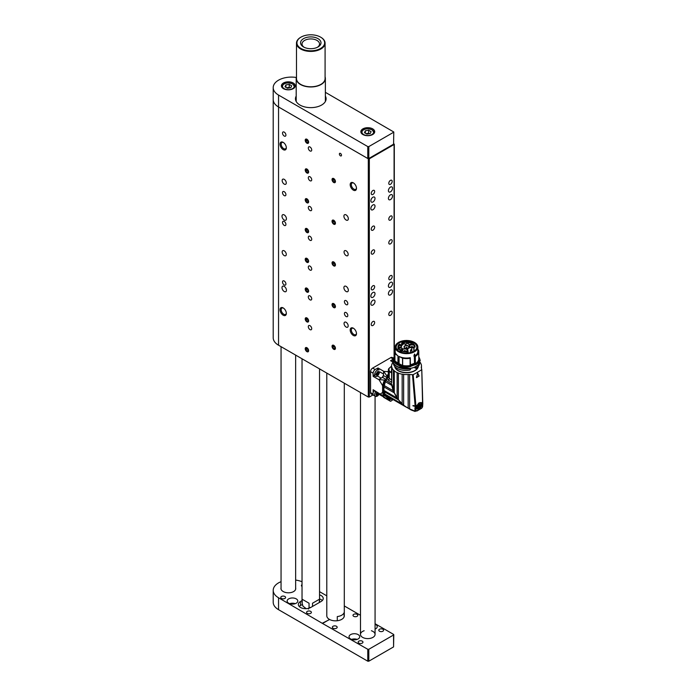 <?xml version="1.0" encoding="UTF-8"?>
<svg xmlns="http://www.w3.org/2000/svg" width="696" height="696" viewBox="0 0 696 696"><rect width="100%" height="100%" fill="white"/><g stroke="black" fill="none" stroke-linecap="round" stroke-linejoin="round"><path stroke-width="1.04" d="M353.638 328.382A3.645 2.105 -120 0 0 352.08 328.338A3.645 2.105 -120 0 0 351.524 331.261A3.645 2.105 -120 0 0 353.907 334.471A3.645 2.105 -120 0 0 355.726 334.654A3.645 2.105 -120 0 0 356.474 333.288M353.638 183.048A3.645 2.105 -120 0 0 352.08 183.005A3.645 2.105 -120 0 0 351.524 185.928A3.645 2.105 -120 0 0 353.907 189.147A3.645 2.105 -120 0 0 355.726 189.321A3.645 2.105 -120 0 0 356.474 187.955M353.333 190.13A4.446 2.567 -120 0 0 356.483 188.311A4.446 2.567 -120 0 0 353.333 182.857A4.446 2.567 -120 0 0 350.192 184.675A4.446 2.567 -120 0 0 353.333 190.13M353.333 335.455A4.446 2.567 -120 0 0 356.483 333.645A4.446 2.567 -120 0 0 353.333 328.19A4.446 2.567 -120 0 0 350.192 330.008A4.446 2.567 -120 0 0 353.333 335.455M283.185 315.21A4.446 2.567 -120 0 0 286.334 313.391A4.446 2.567 -120 0 0 283.185 307.936A4.446 2.567 -120 0 0 280.036 309.755A4.446 2.567 -120 0 0 283.185 315.21M283.185 149.623A4.446 2.567 -120 0 0 286.334 147.813A4.446 2.567 -120 0 0 283.185 142.358A4.446 2.567 -120 0 0 280.036 144.176A4.446 2.567 -120 0 0 283.185 149.623M346.112 316.515A2.41 1.392 -120 0 0 347.321 316.637A2.41 1.392 -120 0 0 347.321 313.853A2.41 1.392 -120 0 0 344.911 312.469A2.41 1.392 -120 0 0 344.546 314.392A2.41 1.392 -120 0 0 346.112 316.515M346.112 304.604A2.41 1.392 -120 0 0 347.321 304.726A2.41 1.392 -120 0 0 347.321 301.942A2.41 1.392 -120 0 0 344.911 300.55A2.41 1.392 -120 0 0 344.546 302.482A2.41 1.392 -120 0 0 346.112 304.604M340.44 155.852A1.496 0.861 -120 0 0 341.188 155.921A1.496 0.861 -120 0 0 341.188 154.199A1.496 0.861 -120 0 0 339.691 153.338A1.496 0.861 -120 0 0 339.465 154.529A1.496 0.861 -120 0 0 340.44 155.852M310.007 270.057A2.41 1.392 -120 0 0 311.216 270.178A2.41 1.392 -120 0 0 311.216 267.394A2.41 1.392 -120 0 0 308.806 266.011A2.41 1.392 -120 0 0 308.432 267.934A2.41 1.392 -120 0 0 310.007 270.057M310.007 299.837A2.41 1.392 -120 0 0 311.216 299.959A2.41 1.392 -120 0 0 311.216 297.183A2.41 1.392 -120 0 0 308.806 295.791A2.41 1.392 -120 0 0 308.432 297.723A2.41 1.392 -120 0 0 310.007 299.837M284.22 284.951A2.41 1.392 -120 0 0 285.421 285.073A2.41 1.392 -120 0 0 285.421 282.289A2.41 1.392 -120 0 0 283.011 280.897A2.41 1.392 -120 0 0 282.646 282.828A2.41 1.392 -120 0 0 284.22 284.951M310.007 329.617A2.41 1.392 -120 0 0 311.216 329.739A2.41 1.392 -120 0 0 311.216 326.963A2.41 1.392 -120 0 0 308.806 325.571A2.41 1.392 -120 0 0 308.432 327.503A2.41 1.392 -120 0 0 310.007 329.617M310.007 240.277A2.41 1.392 -120 0 0 311.216 240.398A2.41 1.392 -120 0 0 311.216 237.614A2.41 1.392 -120 0 0 308.806 236.231A2.41 1.392 -120 0 0 308.432 238.154A2.41 1.392 -120 0 0 310.007 240.277M284.22 225.391A2.41 1.392 -120 0 0 285.421 225.504A2.41 1.392 -120 0 0 285.421 222.729A2.41 1.392 -120 0 0 283.011 221.337A2.41 1.392 -120 0 0 282.646 223.268A2.41 1.392 -120 0 0 284.22 225.391M284.22 195.611A2.41 1.392 -120 0 0 285.421 195.724A2.41 1.392 -120 0 0 285.421 192.949A2.41 1.392 -120 0 0 283.011 191.557A2.41 1.392 -120 0 0 282.646 193.488A2.41 1.392 -120 0 0 284.22 195.611M310.007 210.496A2.41 1.392 -120 0 0 311.216 210.618A2.41 1.392 -120 0 0 311.216 207.834A2.41 1.392 -120 0 0 308.806 206.451A2.41 1.392 -120 0 0 308.432 208.374A2.41 1.392 -120 0 0 310.007 210.496M310.007 180.716A2.41 1.392 -120 0 0 311.216 180.838A2.41 1.392 -120 0 0 311.216 178.054A2.41 1.392 -120 0 0 308.806 176.662A2.41 1.392 -120 0 0 308.432 178.594A2.41 1.392 -120 0 0 310.007 180.716M310.007 150.936A2.41 1.392 -120 0 0 311.216 151.058A2.41 1.392 -120 0 0 311.216 148.274A2.41 1.392 -120 0 0 308.806 146.882A2.41 1.392 -120 0 0 308.432 148.814A2.41 1.392 -120 0 0 310.007 150.936M284.22 136.042A2.41 1.392 -120 0 0 285.421 136.164A2.41 1.392 -120 0 0 285.421 133.388A2.41 1.392 -120 0 0 283.011 131.996A2.41 1.392 -120 0 0 282.646 133.928A2.41 1.392 -120 0 0 284.22 136.042M306.91 262.314A2.41 1.392 -120 0 0 308.119 262.435A2.41 1.392 -120 0 0 308.119 259.651A2.41 1.392 -120 0 0 305.709 258.268A2.41 1.392 -120 0 0 305.344 260.191A2.41 1.392 -120 0 0 306.91 262.314M306.91 292.094A2.41 1.392 -120 0 0 308.119 292.216A2.41 1.392 -120 0 0 308.119 289.44A2.41 1.392 -120 0 0 305.709 288.048A2.41 1.392 -120 0 0 305.344 289.98A2.41 1.392 -120 0 0 306.91 292.094M306.91 321.874A2.41 1.392 -120 0 0 308.119 321.996A2.41 1.392 -120 0 0 308.119 319.22A2.41 1.392 -120 0 0 305.709 317.828A2.41 1.392 -120 0 0 305.344 319.76A2.41 1.392 -120 0 0 306.91 321.874M306.91 351.663A2.41 1.392 -120 0 0 308.119 351.776A2.41 1.392 -120 0 0 308.119 349A2.41 1.392 -120 0 0 305.709 347.608A2.41 1.392 -120 0 0 305.344 349.54A2.41 1.392 -120 0 0 306.91 351.663M306.91 232.534A2.41 1.392 -120 0 0 308.119 232.655A2.41 1.392 -120 0 0 308.119 229.871A2.41 1.392 -120 0 0 305.709 228.488A2.41 1.392 -120 0 0 305.344 230.411A2.41 1.392 -120 0 0 306.91 232.534M306.91 202.754A2.41 1.392 -120 0 0 308.119 202.875A2.41 1.392 -120 0 0 308.119 200.091A2.41 1.392 -120 0 0 305.709 198.708A2.41 1.392 -120 0 0 305.344 200.631A2.41 1.392 -120 0 0 306.91 202.754M306.91 172.973A2.41 1.392 -120 0 0 308.119 173.095A2.41 1.392 -120 0 0 308.119 170.311A2.41 1.392 -120 0 0 305.709 168.919A2.41 1.392 -120 0 0 305.344 170.851A2.41 1.392 -120 0 0 306.91 172.973M306.91 143.193A2.41 1.392 -120 0 0 308.119 143.315A2.41 1.392 -120 0 0 308.119 140.531A2.41 1.392 -120 0 0 305.709 139.139A2.41 1.392 -120 0 0 305.344 141.071A2.41 1.392 -120 0 0 306.91 143.193M333.732 265.889A2.41 1.392 -120 0 0 334.941 266.011A2.41 1.392 -120 0 0 334.941 263.227A2.41 1.392 -120 0 0 332.531 261.835A2.41 1.392 -120 0 0 332.166 263.767A2.41 1.392 -120 0 0 333.732 265.889M333.732 307.58A2.41 1.392 -120 0 0 334.941 307.702A2.41 1.392 -120 0 0 334.941 304.926A2.41 1.392 -120 0 0 332.531 303.534A2.41 1.392 -120 0 0 332.166 305.466A2.41 1.392 -120 0 0 333.732 307.58M333.732 349.279A2.41 1.392 -120 0 0 334.941 349.392A2.41 1.392 -120 0 0 334.941 346.617A2.41 1.392 -120 0 0 332.531 345.225A2.41 1.392 -120 0 0 332.166 347.156A2.41 1.392 -120 0 0 333.732 349.279M333.732 224.199A2.41 1.392 -120 0 0 334.941 224.312A2.41 1.392 -120 0 0 334.941 221.537A2.41 1.392 -120 0 0 332.531 220.145A2.41 1.392 -120 0 0 332.166 222.076A2.41 1.392 -120 0 0 333.732 224.199M284.22 291.502A3.141 1.81 -120 0 0 285.786 291.659A3.141 1.81 -120 0 0 285.786 288.031A3.141 1.81 -120 0 0 282.646 286.221A3.141 1.81 -120 0 0 282.167 288.736A3.141 1.81 -120 0 0 284.22 291.502M346.112 291.502A3.141 1.81 -120 0 0 347.687 291.659A3.141 1.81 -120 0 0 347.687 288.031A3.141 1.81 -120 0 0 344.546 286.221A3.141 1.81 -120 0 0 344.068 288.736A3.141 1.81 -120 0 0 346.112 291.502M284.22 220.032A3.141 1.81 -120 0 0 285.786 220.18A3.141 1.81 -120 0 0 285.786 216.56A3.141 1.81 -120 0 0 282.646 214.751A3.141 1.81 -120 0 0 282.167 217.265A3.141 1.81 -120 0 0 284.22 220.032M346.112 220.023A3.141 1.81 -120 0 0 347.687 220.18A3.141 1.81 -120 0 0 347.687 216.56A3.141 1.81 -120 0 0 344.546 214.751A3.141 1.81 -120 0 0 344.068 217.265A3.141 1.81 -120 0 0 346.112 220.023M346.112 322.291A2.914 1.688 60 0 1 348.026 324.867A2.914 1.688 60 0 1 347.574 327.207A2.914 1.688 60 0 1 344.659 325.519A2.914 1.688 60 0 1 344.659 322.152A2.914 1.688 60 0 1 346.112 322.291M284.22 250.821A2.914 1.688 60 0 1 286.126 253.396A2.914 1.688 60 0 1 285.673 255.728A2.914 1.688 60 0 1 282.759 254.049A2.914 1.688 60 0 1 282.759 250.673A2.914 1.688 60 0 1 284.22 250.821M346.112 250.821A2.914 1.688 60 0 1 348.026 253.387A2.914 1.688 60 0 1 347.574 255.728A2.914 1.688 60 0 1 344.659 254.049A2.914 1.688 60 0 1 344.659 250.673A2.914 1.688 60 0 1 346.112 250.821M284.22 179.351A2.914 1.688 60 0 1 286.126 181.917A2.914 1.688 60 0 1 285.673 184.257A2.914 1.688 60 0 1 282.759 182.57A2.914 1.688 60 0 1 282.759 179.203A2.914 1.688 60 0 1 284.22 179.351M393.571 144.202L393.788 131.996L393.571 144.202L368.81 158.497L367.784 158.497L367.784 146.586L278.548 95.065A18.235 10.527 180 0 1 273.206 87.626L273.206 99.537A18.235 10.527 0 0 0 278.548 106.984A18.235 10.527 180 0 1 273.206 99.537L273.206 337.777A18.235 10.527 0 0 0 278.548 345.225L368.297 397.042L368.297 158.801L369.324 158.801L394.084 144.507L393.788 143.733M367.784 158.497L278.548 106.984L368.297 158.801M333.732 182.5A2.41 1.392 -120 0 0 334.941 182.622A2.41 1.392 -120 0 0 334.941 179.846A2.41 1.392 -120 0 0 332.531 178.454A2.41 1.392 -120 0 0 332.166 180.386A2.41 1.392 -120 0 0 333.732 182.5M390.473 239.92A2.41 1.392 120 0 0 388.907 242.043A2.41 1.392 120 0 0 389.273 243.974A2.41 1.392 120 0 0 391.683 242.582A2.41 1.392 120 0 0 391.683 239.798A2.41 1.392 120 0 0 390.473 239.92M372.934 250.047A2.41 1.392 120 0 0 371.368 252.17A2.41 1.392 120 0 0 371.734 254.092A2.41 1.392 120 0 0 374.144 252.709A2.41 1.392 120 0 0 374.144 249.925A2.41 1.392 120 0 0 372.934 250.047M390.473 194.837A2.914 1.688 120 0 0 388.568 197.403A2.914 1.688 120 0 0 389.02 199.743A2.914 1.688 120 0 0 391.935 198.055A2.914 1.688 120 0 0 391.935 194.689A2.914 1.688 120 0 0 390.473 194.837M372.934 204.955A2.914 1.688 120 0 0 371.029 207.53A2.914 1.688 120 0 0 371.481 209.87A2.914 1.688 120 0 0 374.396 208.182A2.914 1.688 120 0 0 374.396 204.815A2.914 1.688 120 0 0 372.934 204.955M390.473 187.094A2.914 1.688 120 0 0 388.568 189.66A2.914 1.688 120 0 0 389.02 192A2.914 1.688 120 0 0 391.935 190.312A2.914 1.688 120 0 0 391.935 186.946A2.914 1.688 120 0 0 390.473 187.094M372.934 197.212A2.914 1.688 120 0 0 371.029 199.787A2.914 1.688 120 0 0 371.481 202.127A2.914 1.688 120 0 0 374.396 200.439A2.914 1.688 120 0 0 374.396 197.072A2.914 1.688 120 0 0 372.934 197.212M390.473 180.36A2.41 1.392 120 0 0 388.907 182.482A2.41 1.392 120 0 0 389.273 184.405A2.41 1.392 120 0 0 391.683 183.022A2.41 1.392 120 0 0 391.683 180.238A2.41 1.392 120 0 0 390.473 180.36M372.934 190.486A2.41 1.392 120 0 0 371.368 192.609A2.41 1.392 120 0 0 371.734 194.532A2.41 1.392 120 0 0 374.144 193.149A2.41 1.392 120 0 0 374.144 190.365A2.41 1.392 120 0 0 372.934 190.486M372.934 226.217A2.41 1.392 120 0 0 371.368 228.34A2.41 1.392 120 0 0 371.734 230.272A2.41 1.392 120 0 0 374.144 228.88A2.41 1.392 120 0 0 374.144 226.104A2.41 1.392 120 0 0 372.934 226.217M390.473 216.099A2.41 1.392 120 0 0 388.907 218.213A2.41 1.392 120 0 0 389.273 220.145A2.41 1.392 120 0 0 391.683 218.753A2.41 1.392 120 0 0 391.683 215.977A2.41 1.392 120 0 0 390.473 216.099M390.473 290.128A2.914 1.688 120 0 0 388.568 292.703A2.914 1.688 120 0 0 389.02 295.043A2.914 1.688 120 0 0 391.935 293.355A2.914 1.688 120 0 0 391.935 289.988A2.914 1.688 120 0 0 390.473 290.128M372.934 300.254A2.914 1.688 120 0 0 371.029 302.83A2.914 1.688 120 0 0 371.481 305.17A2.914 1.688 120 0 0 374.396 303.482A2.914 1.688 120 0 0 374.396 300.115A2.914 1.688 120 0 0 372.934 300.254M390.473 282.385A2.914 1.688 120 0 0 388.568 284.96A2.914 1.688 120 0 0 389.02 287.3A2.914 1.688 120 0 0 391.935 285.612A2.914 1.688 120 0 0 391.935 282.245A2.914 1.688 120 0 0 390.473 282.385M372.934 292.511A2.914 1.688 120 0 0 371.029 295.087A2.914 1.688 120 0 0 371.481 297.427A2.914 1.688 120 0 0 374.396 295.739A2.914 1.688 120 0 0 374.396 292.372A2.914 1.688 120 0 0 372.934 292.511M390.473 311.39A2.41 1.392 120 0 0 388.907 313.513A2.41 1.392 120 0 0 389.273 315.445A2.41 1.392 120 0 0 391.683 314.053A2.41 1.392 120 0 0 391.683 311.277A2.41 1.392 120 0 0 390.473 311.39M390.473 275.66A2.41 1.392 120 0 0 388.907 277.782A2.41 1.392 120 0 0 389.273 279.705A2.41 1.392 120 0 0 391.683 278.322A2.41 1.392 120 0 0 391.683 275.538A2.41 1.392 120 0 0 390.473 275.66M372.934 285.786A2.41 1.392 120 0 0 371.368 287.9A2.41 1.392 120 0 0 371.734 289.832A2.41 1.392 120 0 0 374.144 288.44A2.41 1.392 120 0 0 374.144 285.665A2.41 1.392 120 0 0 372.934 285.786M372.934 321.517A2.41 1.392 120 0 0 371.368 323.64A2.41 1.392 120 0 0 371.734 325.571A2.41 1.392 120 0 0 374.144 324.179A2.41 1.392 120 0 0 374.144 321.404A2.41 1.392 120 0 0 372.934 321.517M369.324 158.801L369.324 397.042L372.908 394.98M369.324 397.042L368.297 397.042M283.481 142.549A3.645 2.105 -120 0 0 281.932 142.506A3.645 2.105 -120 0 0 281.367 145.429A3.645 2.105 -120 0 0 283.75 148.639A3.645 2.105 -120 0 0 285.577 148.822A3.645 2.105 -120 0 0 286.317 147.456M283.481 308.128A3.645 2.105 -120 0 0 281.932 308.084A3.645 2.105 -120 0 0 281.367 311.008A3.645 2.105 -120 0 0 283.75 314.227A3.645 2.105 -120 0 0 285.577 314.409A3.645 2.105 -120 0 0 286.317 313.035M399.095 351.271A10.362 5.977 180 0 1 396.163 347.104A10.362 5.977 180 0 1 402.558 341.579A10.362 5.977 180 0 1 413.842 342.876A10.362 5.977 180 0 1 416.878 347.104A10.362 5.977 180 0 1 413.946 351.271M398.991 351.21L398.991 351.21A10.649 6.151 180 0 1 398.991 342.519A10.649 6.151 180 0 1 414.05 342.519A10.649 6.151 180 0 1 414.05 351.21A10.649 6.151 180 0 1 398.991 351.21M408.187 352.933L407.795 349.923A3.428 1.984 180 0 1 407.734 349.54A3.428 1.984 180 0 1 411.815 347.6L413.842 347.826L413.842 351.323M401.079 346.939A1.679 0.966 180 0 1 398.356 346.651A1.679 0.966 180 0 1 399.887 345.286A1.679 0.966 180 0 1 401.418 346.651A1.679 0.966 180 0 1 401.079 346.939M410.858 344.129A1.679 0.966 180 0 1 408.134 343.841A1.679 0.966 180 0 1 409.666 342.475A1.679 0.966 180 0 1 411.197 343.841A1.679 0.966 180 0 1 410.858 344.129M406.655 343.72A1.679 0.966 180 0 1 403.932 343.433A1.679 0.966 180 0 1 405.472 342.067A1.679 0.966 180 0 1 407.003 343.433A1.679 0.966 180 0 1 406.655 343.72M401.775 349.366A1.679 0.966 180 0 1 399.06 349.079A1.679 0.966 180 0 1 400.591 347.713A1.679 0.966 180 0 1 402.123 349.079A1.679 0.966 180 0 1 401.775 349.366M406.612 351.019A2.48 1.435 180 0 1 402.592 350.593A2.48 1.435 180 0 1 404.855 348.574A2.48 1.435 180 0 1 407.116 350.593A2.48 1.435 180 0 1 406.612 351.019M404.767 347.878A2.48 1.435 180 0 1 404.254 347.452A2.48 1.435 180 0 1 406.516 345.433A2.48 1.435 180 0 1 408.778 347.452A2.48 1.435 180 0 1 404.767 347.878M413.711 346.913A2.48 1.435 180 0 1 409.692 346.486A2.48 1.435 180 0 1 411.962 344.468A2.48 1.435 180 0 1 414.224 346.486A2.48 1.435 180 0 1 413.711 346.913M413.842 347.826A7.517 4.341 0 0 0 414.024 347.087L415.042 347.121A8.535 4.924 0 0 0 415.051 346.86A8.535 4.924 0 0 0 410.779 342.589A8.535 4.924 0 0 0 402.236 342.606L402.497 342.754A8.169 4.715 0 0 0 401.731 343.041A1.679 0.966 180 0 1 403.097 344.398A1.679 0.966 180 0 1 401.566 344.972A1.679 0.966 180 0 1 400.035 344.398A1.679 0.966 180 0 1 399.895 344.102A8.169 4.715 0 0 0 399.408 344.546L399.139 344.389A8.535 4.924 0 0 0 397.981 346.86A8.535 4.924 0 0 0 400.087 350.105L400.652 349.775A7.734 4.463 0 0 0 402.184 350.558L401.601 350.888A8.535 4.924 0 0 0 406.969 351.785L406.908 351.193A7.517 4.341 0 0 0 408.187 351.089M414.024 351.228L414.024 347.087M394.945 361.067L394.893 353.742A12.258 7.073 180 0 1 394.267 351.506L394.267 358.779A12.258 7.073 0 0 0 394.893 361.006L397.964 363.068A11.336 6.542 0 0 0 399.078 363.712L399.078 356.448A11.336 6.542 0 0 0 410.249 357.692L410.249 357.953M417.852 349.557L418.505 350.036A12.258 7.073 180 0 1 418.775 351.506A12.258 7.073 180 0 1 415.338 356.422L414.346 356.239A11.336 6.542 0 0 0 417.852 351.506L417.852 347.104A11.336 6.542 180 0 1 410.858 353.15A11.336 6.542 180 0 1 398.504 351.732A11.336 6.542 180 0 1 395.18 347.104A11.336 6.542 180 0 1 398.608 342.415M414.433 342.415A11.336 6.542 180 0 1 414.538 342.475A11.336 6.542 180 0 1 417.852 347.104L414.477 342.336L406.455 340.431L398.782 342.215L395.18 347.104L395.18 351.506A11.336 6.542 0 0 0 397.964 355.804L397.964 363.068M414.668 354.09L415.007 355.656A11.336 6.542 180 0 1 414.024 356.221L414.381 354.203L415.06 355.369L414.398 354.212M401.348 346.738A1.531 0.887 0 0 0 401.418 346.46A1.531 0.887 0 0 0 400.009 345.581A1.531 0.887 0 0 0 398.373 346.321A1.531 0.887 0 0 0 398.356 346.46A1.531 0.887 0 0 0 398.434 346.738M411.127 343.92A1.531 0.887 0 0 0 411.197 343.65A1.531 0.887 0 0 0 410.388 342.867A1.531 0.887 0 0 0 408.134 343.65A1.531 0.887 0 0 0 408.213 343.92M406.925 343.519A1.531 0.887 0 0 0 407.003 343.241A1.531 0.887 0 0 0 405.229 342.371A1.531 0.887 0 0 0 403.932 343.241A1.531 0.887 0 0 0 404.011 343.519M402.044 349.166A1.531 0.887 0 0 0 402.123 348.887A1.531 0.887 0 0 0 400.591 348A1.531 0.887 0 0 0 399.06 348.887A1.531 0.887 0 0 0 399.139 349.166M407.047 350.68A2.332 1.349 0 0 0 407.186 350.21A2.332 1.349 0 0 0 405.751 348.966A2.332 1.349 0 0 0 403.202 349.262A2.332 1.349 0 0 0 402.523 350.21A2.332 1.349 0 0 0 402.662 350.68M408.709 347.53A2.332 1.349 0 0 0 408.856 347.069A2.332 1.349 0 0 0 407.412 345.825A2.332 1.349 0 0 0 404.863 346.121A2.332 1.349 0 0 0 404.185 347.069A2.332 1.349 0 0 0 404.324 347.53M414.155 346.573A2.332 1.349 0 0 0 414.294 346.112A2.332 1.349 0 0 0 411.962 344.764A2.332 1.349 0 0 0 409.622 346.112A2.332 1.349 0 0 0 409.726 346.504A2.332 1.349 0 0 0 409.77 346.573M400.652 349.775L400.652 351.993M400.087 351.767L400.087 350.105M403.019 344.485A1.531 0.887 0 0 0 403.097 344.207A1.531 0.887 0 0 0 401.688 343.328L401.731 343.041M406.969 353.011L406.969 351.785M401.601 350.888L401.601 352.315M399.078 356.448L402.549 358.188L402.549 365.461L399.078 363.712M402.549 365.461L402.653 365.487A12.258 7.073 0 0 0 410.118 365.539L410.501 365.913C402.94 368.184 390.987 362.285 393.692 357.622L393.545 357.727A13.128 7.578 0 0 0 393.388 358.892A13.128 7.578 0 0 0 410.544 366.113L410.118 358.275A12.258 7.073 180 0 1 402.653 358.223L402.549 358.188M394.945 353.803L397.964 355.804M394.267 351.506A12.258 7.073 180 0 1 394.388 350.514L395.18 350.41M410.414 365.591A11.58 6.69 0 0 0 414.538 364.121L414.346 356.239M413.876 356.03L414.564 354.073M414.024 356.221L413.99 356.152A11.266 6.499 180 0 0 414.955 355.578L415.007 355.656M401.688 343.328L401.635 344.972M410.309 358.162L410.257 365.487M414.729 364.069L414.346 363.26A11.336 6.542 0 0 1 410.327 364.695M414.938 356.43L415.338 363.686A12.258 7.073 0 0 0 418.775 358.779L418.775 351.506M414.938 367.966L414.607 367.131M415.025 364.347L415.912 364.669L415.912 364.191L415.721 364.669L415.025 364.347M415.808 364.73L414.772 364.286L414.886 364.878M415.025 367.914L415.921 368.349L414.799 367.793L414.799 367.044M418.618 364.339A13.128 7.578 180 0 1 415.912 366.688L416.025 368.288C418.435 366.688 419.644 364.817 419.644 362.668M419.94 362.12A14.955 8.63 180 0 1 420.828 363.416A2.332 1.349 0 0 0 420.819 363.53A2.332 1.349 0 0 0 421.193 364.26A14.955 8.63 180 0 1 421.471 365.922A14.955 8.63 180 0 1 421.385 366.87A2.332 1.349 0 0 0 421.254 367.305A2.332 1.349 0 0 0 421.367 367.723A14.59 8.422 0 0 0 421.759 369.385L421.602 369.759A102.347 59.09 180 0 1 413.163 374.631L412.502 374.726A14.59 8.422 0 0 0 409.631 374.5A2.332 1.349 0 0 0 408.16 374.5A14.955 8.63 180 0 1 403.637 374.396A2.332 1.349 0 0 0 402.166 374.187A14.955 8.63 180 0 1 398.356 373.16A2.332 1.349 0 0 0 397.129 372.638A14.955 8.63 180 0 1 394.267 370.881L394.249 370.846A2.332 1.349 0 0 0 393.449 370.124A14.955 8.63 180 0 1 391.944 367.853A2.332 1.349 0 0 0 391.97 367.645A2.332 1.349 0 0 0 391.674 366.992A14.955 8.63 180 0 1 391.561 365.922A14.955 8.63 180 0 1 391.752 364.556A2.332 1.349 0 0 0 392.083 363.869A2.332 1.349 0 0 0 392.065 363.704A14.955 8.63 180 0 1 393.092 362.12M421.759 369.385L422.542 402.088L421.759 369.385M397.312 368.471L397.955 368.802C401.47 370.35 405.437 370.768 409.866 370.037L409.9 369.994C405.42 370.733 401.401 370.315 397.851 368.741L397.242 368.428A13.128 7.578 180 0 1 393.388 363.068C393.449 365.183 394.736 366.992 397.259 368.488L397.338 368.541C400.94 370.324 405.124 370.829 409.883 370.055L410.64 368.558M416.025 368.288L415.764 366.557M394.267 370.881L394.267 392.735L397.129 397.877L397.129 372.638M403.732 405.333L398.286 399.582L394.258 392.744L394.249 370.846M402.114 403.767L398.356 399.608L398.356 373.16M403.637 374.396L403.637 405.133L402.166 403.793L402.166 374.187M403.976 405.594L408.16 408.169L408.16 374.5M409.631 408.587L410.457 409.57L408.16 408.169L409.631 408.587L409.631 374.5M410.779 409.387L414.86 411.092L415.164 406.342A14.59 8.422 0 0 0 412.98 405.89L412.98 405.533A14.59 8.422 180 0 1 415.129 405.977L412.502 374.726M415.129 405.977L415.93 405.907L413.163 374.631M417.417 373.326L419.096 375.997L416.617 377.606A102.721 59.308 180 0 1 416.565 377.632L417.704 373.16L418.957 376.258M415.93 405.907A104.896 60.561 0 0 0 417.287 405.176C418.566 402.949 419.897 402.184 421.271 402.88A104.896 60.561 0 0 0 422.542 402.088L422.663 401.635M421.002 402.706L421.837 404.42L417.548 409.135L416.678 407.377L417.061 405.681A104.922 60.578 0 0 1 415.956 406.273L415.164 406.342M421.489 403.106L421.524 403.106A104.922 60.578 0 0 0 422.55 402.462L422.681 402.001A14.59 8.422 180 0 1 422.663 401.983M421.385 366.87L421.385 367.88M391.674 366.992L391.674 382.852L391.561 365.922M391.674 382.852L391.944 367.853M391.944 384.566L393.449 390.717L393.449 370.124M393.449 390.717L394.267 392.735M397.868 366.87L410.501 368.41L410.544 369.498L410.588 368.428M409.283 408.787L408.282 408.213A2.332 1.349 120 0 0 408.265 408.187M408.891 408.665L408.691 408.517A14.59 8.422 120 0 0 408.282 408.213L409.709 409.135M410.631 409.692L415.173 411.38L415.347 409.761A5.472 3.158 120 0 0 416.165 410.683A5.472 3.158 120 0 0 416.33 410.77L415.547 411.205M415.347 411.04L414.86 411.092M415.756 405.977L415.338 406.22A14.59 8.422 0 0 0 413.12 405.811M422.681 402.001L422.046 404.411C420.254 409.561 418.461 410.562 416.678 407.404L415.268 407.786L416.069 407.673L415.956 406.273M415.268 409.352L416.069 410.483L416.069 407.673L416.678 407.36L419.105 408.474L418.714 403.019M416.721 410.884L416.069 410.483M414.86 408.578L415.347 409.761M417.704 373.16L419.114 376.014L416.547 377.606L417.722 373.308L419.105 376.058L416.6 377.51M416.408 377.458L417.722 373.308M416.512 377.493L417.609 373.378M421.524 403.106L422.046 404.272L422.733 403.48M422.603 406.708L422.794 403.663L422.15 407.699L416.573 410.918M422.55 406.847L422.22 407.456M391.561 372.925L389.186 371.386L388.472 369.167L388.838 368.636L389.308 371.107L389.186 378.476L391.108 379.59M391.561 371.742A15.173 8.761 0 0 0 391.404 372.447L390.908 372.543M391.613 382.13L388.638 380.407L387.063 378.476A14.955 8.63 120 0 0 386.054 380.364L391.535 383.983A28.362 23.159 60 0 0 391.674 384.723L391.892 385.767A28.362 23.159 60 0 0 393.136 389.934M393.484 390.83A28.362 23.159 60 0 0 394.188 392.457M391.561 366.061L388.481 369.124L388.333 375.962L389.186 378.476L388.638 380.407M388.333 369.915L388.681 369.045M391.404 372.447L391.561 371.212M406.49 407.247L401.879 403.889L396.833 397.894L393.162 390.726L391.892 385.767M402.079 403.993L385.071 394.18L383.879 390.413L396.833 397.894M406.351 407.212A14.955 8.63 -60 0 1 406.299 407.186L386.915 395.998M391.996 385.523L385.436 381.73A2.332 1.349 120 0 0 385.819 381.06A2.332 1.349 120 0 0 386.054 380.364M388.333 375.414L387.063 378.476L388.446 377.128M389.308 371.107L391.317 372.386L391.578 369.62M388.655 370.263L388.394 372.256M388.333 370.759L388.168 372.386M385.436 381.73L384.227 385.575L393.162 390.726M393.962 392.675L383.983 386.915L384.227 385.575M383.983 386.915L383.879 390.413M398.06 399.626L384.053 391.543M403.349 405.159L385.071 394.18M385.619 394.928L387.707 396.363M408.683 408.448L389.464 397.468M408.282 408.16L407.212 407.699M387.254 378.128A14.372 8.3 120 0 0 384.879 383.209M384.236 385.688A14.372 8.3 120 0 0 384.07 386.706M419.888 406.638L418.461 407.682L417.478 406.795L417.931 404.863L419.357 403.81L420.34 404.698L419.888 406.638L418.174 407.612L418.018 406.673L417.365 406.56M387.263 378.137L387.489 377.667M417.991 406.664L418.835 406.838L418.218 406.438L418.957 406.307L417.983 405.603L419.592 407.03M419.47 404.446L418.244 404.776L419.488 404.663L418.905 405.516L419.679 406.647L418.905 405.516L418.026 405.542M388.333 375.309L386.898 377.528A2.192 1.262 -60 0 1 385.871 379.311L385.654 379.52C382.217 387.046 382.243 392.544 385.741 396.024L386.028 396.015A2.045 1.183 -60 0 1 386.445 396.111A2.045 1.183 -60 0 1 386.863 397.042L386.863 397.712L387.194 397.329A16.121 9.309 120 0 0 389.595 397.564M385.654 379.52L384.496 380.086A16.295 9.405 120 0 0 382.609 385.706L382.609 392.5L380.416 393.91L381.26 394.789L385.741 396.024M384.496 380.086L378.72 379.59L382.469 377.345A2.192 1.262 120 0 0 383.496 375.57L383.566 371.194L386.88 375.953L386.967 377.232M393.092 399.574L390.995 401.096A1.462 0.844 -60 0 1 390.265 401.166A1.462 0.844 -60 0 1 389.96 400.496L383.566 396.807L383.566 395.589M392.692 399.347A16.121 9.309 -60 0 1 390.291 399.121L387.194 397.329M386.863 397.712L389.96 399.504L390.291 399.121M389.96 399.504L389.96 400.496M373.143 392.814L373.143 389.716L381.26 394.789M382.609 385.706L379.111 379.816M378.72 379.59L373.143 376.379L373.143 374.474M393.318 358.092L392.248 357.474A2.914 1.688 120 0 0 390.787 357.613L372.63 368.097A2.914 1.688 120 0 0 370.568 371.673L370.568 392.64A2.914 1.688 120 0 0 371.168 393.971L373.752 395.459A2.914 1.688 -60 0 1 373.204 394.649M376.762 375.605L381.19 378.163A3.358 1.94 120 0 0 383.566 374.056L379.772 371.864A5.838 3.367 180 0 1 379.477 372.482C378.354 375.657 377.223 376.31 376.092 374.439C377.223 371.264 378.354 370.611 379.477 372.482M388.055 371.62L383.957 371.42M376.345 368.932L377.998 367.975L383.566 371.194M393.066 362.146L390.578 360.711L392.231 359.762M373.743 390.456A1.462 0.844 -60 0 1 373.447 390.386A1.462 0.844 -60 0 1 373.143 389.716M383.566 396.92L379.024 394.301M373.204 372.569A2.914 1.688 -60 0 1 374.726 369.933M377.998 369.367L377.998 367.975M373.143 376.379L374.344 375.683M377.667 372.247A1.349 0.774 -60 0 1 377.658 372.456L377.371 373.247A1.349 0.774 -60 0 1 376.719 373.935L377.371 373.247M378.694 372.464L378.859 372.569A1.749 1.009 120 0 0 378.58 371.899M378.859 372.569L377.893 371.995M376.597 373.761L377.075 372.699M377.397 372.325L378.041 371.916M376.832 374.918A1.749 1.009 120 0 0 377.624 374.796A1.749 1.009 120 0 0 378.868 372.647L377.206 374.552L376.553 374.091M378.868 372.647L377.954 372.125M377.789 372.029A1.749 1.009 -60 0 1 378.659 371.942A1.749 1.009 -60 0 1 378.928 373.343A1.749 1.009 -60 0 1 377.789 374.883A1.749 1.009 -60 0 1 376.91 374.97A1.749 1.009 -60 0 1 376.64 373.569A1.749 1.009 -60 0 1 377.789 372.029M374.665 374.631A3.645 2.105 -60 0 1 377.249 370.168A3.645 2.105 -60 0 1 379.068 369.985L377.441 369.045A3.645 2.105 120 0 0 375.623 369.228A3.645 2.105 -60 0 0 373.239 372.447A3.645 2.105 -60 0 0 373.796 375.361L375.422 376.301A3.645 2.105 -60 0 1 374.665 374.631A5.838 3.367 180 0 0 376.092 374.439M377.249 376.127A3.645 2.105 -60 0 1 375.422 376.301M391.178 361.059A3.645 2.105 -60 0 1 392.935 359.232M377.075 392.718L376.597 393.779M376.553 394.101L377.206 394.571L378.406 393.249M377.658 392.474L376.71 393.953A1.349 0.774 -60 0 0 377.371 393.266M376.832 394.936A1.749 1.009 120 0 0 378.711 393.431M377.197 392.553A1.749 1.009 120 0 0 376.91 394.989A1.749 1.009 120 0 0 378.876 393.518M376.867 392.361A2.393 1.383 120 0 0 376.588 395.546A2.393 1.383 120 0 0 379.207 393.71M379.311 393.771A5.838 5.838 0 0 1 377.998 395.572A3.645 2.105 -60 0 1 377.249 396.137A3.645 2.105 -60 0 1 375.422 396.32A3.645 2.105 -60 0 1 375.692 391.683M375.422 396.32L373.796 395.38A3.645 2.105 -60 0 1 374.065 390.743M333.732 345.39A2.349 1.357 -120 0 0 332.079 346.356A2.349 1.357 -120 0 0 333.732 349.227A2.349 1.357 -120 0 0 335.394 348.27A2.349 1.357 -120 0 0 333.732 345.39M332.705 346.025L332.705 347.4L333.732 348.687L334.767 348.592L334.767 347.217L333.732 345.938L332.705 346.025M334.767 348.087L333.732 348.687M334.219 346.53L332.705 347.4M306.91 347.774A2.349 1.357 -120 0 0 305.257 348.731A2.349 1.357 -120 0 0 306.91 351.611A2.349 1.357 -120 0 0 308.572 350.654A2.349 1.357 -120 0 0 306.91 347.774M305.883 348.409L305.883 349.784L306.91 351.071L307.945 350.975L307.945 349.601L306.91 348.322L305.883 348.409M307.945 350.471L306.91 351.071M307.388 348.913L305.883 349.784M333.732 303.7A2.349 1.357 -120 0 0 332.079 304.657A2.349 1.357 -120 0 0 333.732 307.536A2.349 1.357 -120 0 0 335.394 306.579A2.349 1.357 -120 0 0 333.732 303.7M332.705 304.335L332.705 305.709L333.732 306.997L334.767 306.901L334.767 305.527L333.732 304.239L332.705 304.335M334.767 306.397L333.732 306.997M334.219 304.839L332.705 305.709M306.91 317.994A2.349 1.357 -120 0 0 305.257 318.951A2.349 1.357 -120 0 0 306.91 321.83A2.349 1.357 -120 0 0 308.572 320.873A2.349 1.357 -120 0 0 306.91 317.994M305.883 318.629L305.883 320.003L306.91 321.291L307.945 321.195L307.945 319.821L306.91 318.533L305.883 318.629M307.945 320.691L306.91 321.291M307.388 319.133L305.883 320.003M306.91 288.214A2.349 1.357 -120 0 0 305.257 289.171A2.349 1.357 -120 0 0 306.91 292.05A2.349 1.357 -120 0 0 308.572 291.093A2.349 1.357 -120 0 0 306.91 288.214M305.883 288.849L305.883 290.223L306.91 291.511L307.945 291.415L307.945 290.041L306.91 288.753L305.883 288.849M307.945 290.911L306.91 291.511M307.388 289.353L305.883 290.223M306.91 258.433A2.349 1.357 -120 0 0 305.257 259.39A2.349 1.357 -120 0 0 306.91 262.27A2.349 1.357 -120 0 0 308.572 261.313A2.349 1.357 -120 0 0 306.91 258.433M305.883 259.069L305.883 260.443L306.91 261.722L307.945 261.635L307.945 260.26L306.91 258.973L305.883 259.069M307.945 261.13L306.91 261.722M307.388 259.573L305.883 260.443M333.732 220.31A2.349 1.357 -120 0 0 332.079 221.276A2.349 1.357 -120 0 0 333.732 224.147A2.349 1.357 -120 0 0 335.394 223.19A2.349 1.357 -120 0 0 333.732 220.31M332.705 220.945L332.705 222.32L333.732 223.607L334.767 223.512L334.767 222.137L333.732 220.858L332.705 220.945M334.767 223.007L333.732 223.607M334.219 221.45L332.705 222.32M333.732 178.62A2.349 1.357 -120 0 0 332.079 179.577A2.349 1.357 -120 0 0 333.732 182.456A2.349 1.357 -120 0 0 335.394 181.499A2.349 1.357 -120 0 0 333.732 178.62M332.705 179.255L332.705 180.629L333.732 181.917L334.767 181.821L334.767 180.447L333.732 179.159L332.705 179.255M334.767 181.317L333.732 181.917M334.219 179.759L332.705 180.629M333.732 262.009A2.349 1.357 -120 0 0 332.079 262.966A2.349 1.357 -120 0 0 333.732 265.846A2.349 1.357 -120 0 0 335.394 264.88A2.349 1.357 -120 0 0 333.732 262.009M332.705 262.644L332.705 264.019L333.732 265.298L334.767 265.211L334.767 263.836L333.732 262.549L332.705 262.644M334.767 264.706L333.732 265.298M334.219 263.14L332.705 264.019M306.91 228.653A2.349 1.357 -120 0 0 305.257 229.61A2.349 1.357 -120 0 0 306.91 232.49A2.349 1.357 -120 0 0 308.572 231.533A2.349 1.357 -120 0 0 306.91 228.653M305.883 229.288L305.883 230.663L306.91 231.942L307.945 231.855L307.945 230.48L306.91 229.193L305.883 229.288M307.945 231.35L306.91 231.942M307.388 229.793L305.883 230.663M306.91 198.873A2.349 1.357 -120 0 0 305.257 199.83A2.349 1.357 -120 0 0 306.91 202.71A2.349 1.357 -120 0 0 308.572 201.744A2.349 1.357 -120 0 0 306.91 198.873M305.883 199.508L305.883 200.883L306.91 202.162L307.945 202.075L307.945 200.7L306.91 199.413L305.883 199.508M307.945 201.57L306.91 202.162M307.388 200.013L305.883 200.883M306.91 169.093A2.349 1.357 -120 0 0 305.257 170.05A2.349 1.357 -120 0 0 306.91 172.93A2.349 1.357 -120 0 0 308.572 171.964A2.349 1.357 -120 0 0 306.91 169.093M305.883 169.728L305.883 171.103L306.91 172.382L307.945 172.295L307.945 170.92L306.91 169.633L305.883 169.728M307.945 171.79L306.91 172.382M307.388 170.224L305.883 171.103M306.91 139.313A2.349 1.357 -120 0 0 305.257 140.27A2.349 1.357 -120 0 0 306.91 143.141A2.349 1.357 -120 0 0 308.572 142.184A2.349 1.357 -120 0 0 306.91 139.313M305.883 139.948L305.883 141.323L306.91 142.602L307.945 142.515L307.945 141.131L306.91 139.852L305.883 139.948M307.945 142.01L306.91 142.602M307.388 140.444L305.883 141.323M325.084 76.864A14.59 8.422 180 0 1 325.371 78.535A14.59 8.422 180 0 1 310.781 86.965A14.59 8.422 180 0 1 296.191 78.535A14.59 8.422 180 0 1 296.487 76.864M300.985 48.459A13.859 8.004 0 0 0 320.586 48.459A13.859 8.004 0 0 0 320.586 37.14L320.586 37.14A13.859 8.004 0 0 0 300.985 37.14A13.859 8.004 0 0 0 300.985 48.459M300.829 37.236A14.294 8.256 0 0 0 300.672 37.323A14.294 8.256 0 0 0 296.487 43.161A14.294 8.256 0 0 0 300.672 48.998A14.294 8.256 0 0 0 316.254 50.782A14.294 8.256 0 0 0 325.084 43.161A14.294 8.256 0 0 0 320.891 37.323L320.891 37.323A14.294 8.256 0 0 0 320.734 37.236M318.002 38.637A10.214 5.899 180 0 1 318.002 46.971A10.214 5.899 180 0 1 303.56 46.971A10.214 5.899 180 0 1 303.56 38.637A10.214 5.899 180 0 1 318.002 38.637M317.446 47.267A8.752 5.055 0 0 0 319.534 43.996A8.752 5.055 0 0 0 316.976 40.42A8.752 5.055 0 0 0 307.432 39.324A8.752 5.055 0 0 0 302.029 43.996A8.752 5.055 0 0 0 304.117 47.267M296.487 43.161L296.487 78.535A14.294 8.256 0 0 0 310.781 86.791A14.294 8.256 0 0 0 325.084 78.535L325.084 43.161M393.788 634.691L393.571 646.906L393.571 634.395L375.074 623.72M281.053 581.673A18.235 10.527 0 0 0 273.206 590.321A18.235 10.527 0 0 0 278.548 597.768L322.648 623.538L367.784 649.29L368.81 649.29L368.81 661.2L393.571 646.906M368.81 661.2L367.784 661.2L367.784 649.29M273.206 590.321L273.206 602.231A18.235 10.527 0 0 0 278.548 609.679L367.784 661.2M368.81 649.29L393.571 634.996M360.485 615.299L344.294 605.946M326.789 595.837L319.534 591.652M302.029 581.752A18.235 10.527 0 0 0 295.643 580.072M358.135 634.604A5.324 3.071 0 0 0 352.333 633.943A5.324 3.071 0 0 0 349.044 636.779A5.324 3.071 0 0 0 354.368 639.85A5.324 3.071 0 0 0 359.693 636.779A5.324 3.071 0 0 0 358.135 634.604M375.074 629.123A5.324 3.071 0 0 0 377.232 626.652A5.324 3.071 0 0 0 375.675 624.477A5.324 3.071 0 0 0 375.074 624.182M296.235 598.873A5.324 3.071 0 0 0 290.432 598.203A5.324 3.071 0 0 0 287.144 601.039A5.324 3.071 0 0 0 292.468 604.119A5.324 3.071 0 0 0 297.792 601.039A5.324 3.071 0 0 0 296.235 598.873M362.259 641.155A2.41 1.392 0 0 0 359.641 640.859A2.41 1.392 0 0 0 358.153 642.138A2.41 1.392 0 0 0 360.563 643.53A2.41 1.392 0 0 0 362.964 642.138A2.41 1.392 0 0 0 362.259 641.155M382.896 629.245A2.41 1.392 0 0 0 380.268 628.94A2.41 1.392 0 0 0 378.781 630.228A2.41 1.392 0 0 0 381.19 631.62A2.41 1.392 0 0 0 383.6 630.228A2.41 1.392 0 0 0 382.896 629.245M336.473 626.269A2.41 1.392 0 0 0 333.845 625.965A2.41 1.392 0 0 0 332.357 627.253A2.41 1.392 0 0 0 334.767 628.636A2.41 1.392 0 0 0 337.177 627.253A2.41 1.392 0 0 0 336.473 626.269M357.1 614.359A2.41 1.392 0 0 0 354.481 614.055A2.41 1.392 0 0 0 352.994 615.342A2.41 1.392 0 0 0 355.404 616.726A2.41 1.392 0 0 0 357.805 615.342A2.41 1.392 0 0 0 357.1 614.359M310.677 611.375A2.41 1.392 0 0 0 308.058 611.079A2.41 1.392 0 0 0 306.571 612.358A2.41 1.392 0 0 0 308.981 613.75A2.41 1.392 0 0 0 311.382 612.358A2.41 1.392 0 0 0 310.677 611.375M284.89 596.489A2.41 1.392 0 0 0 282.263 596.185A2.41 1.392 0 0 0 280.775 597.472A2.41 1.392 0 0 0 283.185 598.856A2.41 1.392 0 0 0 285.595 597.472A2.41 1.392 0 0 0 284.89 596.489M302.029 584.631A2.41 1.392 0 0 0 301.411 585.553A2.41 1.392 0 0 0 302.029 586.484M302.029 600.587L300.463 601.492A7.291 4.211 0 0 0 298.332 604.467A7.291 4.211 0 0 0 302.83 608.356A7.291 4.211 0 0 0 310.781 607.443L321.1 601.492A7.291 4.211 0 0 0 323.231 598.508A7.291 4.211 0 0 0 319.534 594.845M322.492 623.138L329.356 619.666M322.805 623.32L329.512 619.449A8.752 5.055 0 0 0 338.995 620.432A8.752 5.055 0 0 0 344.294 615.786L344.294 383.191M326.789 373.082L326.789 615.786A8.752 5.055 0 0 0 329.199 619.266M281.053 587.772A7.291 4.211 0 0 0 280.949 588.477A7.291 4.211 0 0 0 283.081 591.452L283.289 591.574A7.291 4.211 0 0 0 291.241 592.487A7.291 4.211 0 0 0 295.739 588.598A7.291 4.211 0 0 0 295.643 587.885M364.147 630.741A7.291 4.211 0 0 0 360.485 634.395A7.291 4.211 0 0 0 367.784 638.606A7.291 4.211 0 0 0 375.074 634.395A7.291 4.211 0 0 0 372.934 631.42A7.291 4.211 0 0 0 371.412 630.741M302.395 604.433L300.463 605.537A7.291 4.211 0 0 0 299.228 606.494M322.335 600.535A7.291 4.211 0 0 0 319.534 598.899M295.252 603.667A5.324 3.071 0 0 0 289.684 603.667M357.152 639.398A5.324 3.071 0 0 0 351.584 639.398M344.12 616.787L344.12 612.619A8.752 5.055 0 0 1 337.282 616.569L337.282 620.736M306.188 608.669L302.934 606.12L302.203 603.449A8.752 5.055 180 0 1 302.099 603.075A8.752 5.055 180 0 1 302.029 602.44L302.029 358.788M310.694 607.495A8.752 5.055 180 0 1 309.05 607.399L308.459 609.052M302.203 603.449L302.203 599.273L309.05 603.223L309.05 607.399M312.521 606.442L312.521 603.223L319.36 599.273L319.36 602.492M302.203 599.273L309.05 603.223M312.521 603.223L319.36 599.273M325.371 92.324L393.788 131.996M393.571 132.292L368.81 146.586L368.81 158.497M273.206 87.626A18.235 10.527 180 0 1 296.313 77.474M296.191 96.091A15.321 8.848 0 0 0 295.461 98.788A15.321 8.848 0 0 0 310.781 107.636A15.321 8.848 0 0 0 326.102 98.788A15.321 8.848 0 0 0 325.371 96.091M372.682 128.864A6.934 4.002 0 0 0 365.13 128.003A6.934 4.002 0 0 0 360.85 131.701A6.934 4.002 0 0 0 367.784 135.703A6.934 4.002 0 0 0 374.709 131.701A6.934 4.002 0 0 0 372.682 128.864M293.242 83.007A6.934 4.002 0 0 0 285.691 82.137A6.934 4.002 0 0 0 281.41 85.834A6.934 4.002 0 0 0 288.344 89.836A6.934 4.002 0 0 0 295.278 85.834A6.934 4.002 0 0 0 293.242 83.007M367.784 146.586L368.81 146.586M285.908 84.903L289.231 84.39L291.668 85.799L290.78 87.713L287.457 88.227L285.021 86.826L285.908 84.903L285.908 87.339M286.656 87.774L289.231 87.374L289.231 84.39M290.032 87.835L289.231 87.374M289.954 87.844A2.975 1.723 0 0 0 287.57 87.626A2.975 1.723 0 0 0 286.761 87.835M365.348 130.77L368.671 130.256L371.107 131.657L370.211 133.58L366.888 134.093L364.46 132.684L365.348 130.77L365.348 133.206M366.096 133.632L368.671 133.232L368.671 130.256M369.463 133.693L368.671 133.232M369.393 133.702A2.975 1.723 0 0 0 367.01 133.493A2.975 1.723 0 0 0 366.2 133.693M278.548 95.065L278.548 345.225M394.084 356.83L394.084 144.507M414.329 342.354A11.04 6.377 180 0 1 409.379 353.02A11.04 6.377 180 0 1 395.85 345.216A11.04 6.377 180 0 1 414.329 342.354M411.815 350.045L411.815 347.6M414.538 356.239L414.538 363.26M410.327 365.156A11.423 6.595 0 0 0 414.416 363.704L414.599 363.651M414.964 355.586L413.99 356.152M402.653 365.487L402.653 358.223M394.893 353.742L394.893 361.006M410.588 365.922L410.318 365.452M410.118 358.275L410.118 365.539M414.938 363.817L415.721 364.191L415.225 363.73M415.338 363.686L415.338 356.422M393.397 359.136A13.128 7.578 0 0 0 393.388 359.371A13.128 7.578 0 0 0 410.544 366.583L410.64 366.061M411.893 352.176L411.893 350.462L410.431 350.462L411.11 349.427M397.285 364.765L410.527 366.653L410.649 366.026A11.675 6.742 180 0 0 414.607 364.556L414.607 365.026M394.945 366.679A11.675 6.742 0 0 0 406.647 372.543A11.675 6.742 0 0 0 418.122 366.54M415.912 364.669A13.128 7.578 0 0 0 419.644 359.371C419.592 361.459 418.34 363.242 415.886 364.73L415.721 364.669M418.775 357.526L419.644 358.892A13.128 7.578 180 0 0 419.584 358.153L419.444 358.048C419.74 360.337 418.531 362.329 415.808 364.008L415.912 364.191A13.128 7.578 180 0 0 419.644 358.892L419.644 359.371A13.128 7.578 0 0 0 419.644 359.136M393.701 357.596L393.388 359.371C394.928 365.156 400.635 367.584 410.527 366.653L410.649 366.026M394.736 366.444A11.815 6.821 0 0 0 406.638 372.743A11.815 6.821 0 0 0 418.313 366.296M414.886 364.521L414.746 364.956M410.466 368.358L410.544 368.61A13.128 7.578 180 0 1 394.423 364.347M422.794 403.645L422.742 402.175M420.358 402.575A3.497 2.192 -64.5 0 1 421.184 404.611M419.462 408.23A3.497 2.192 -64.5 0 1 417.2 408.813A3.497 2.192 -64.5 0 1 417.061 408.735M391.561 366.148L388.777 368.619M391.561 366.183A23.342 13.476 120 0 0 388.838 368.636M420.367 405.124L419.671 405.725L418.244 404.776M420.34 404.698L419.558 404.707M419.688 403.845L419.531 404.646L418.975 404.376M418.226 404.463L419.436 403.784M417.957 405.681L418.035 404.559M418.835 404.567L418.105 404.559M417.452 406.368L417.939 404.759M418.131 407.647L418.079 406.864M418.079 406.751L417.461 406.412L418.079 406.751M417.913 405.803A0.652 0.505 96.3 0 0 418.218 406.438L417.635 406.177M418.218 404.811A0.8 0.505 115.5 0 0 418.009 405.263M382.609 392.5A16.295 9.405 120 0 0 384.418 395.867M382.469 377.345L385.871 379.311M383.496 375.57L386.898 377.528M388.333 374.048A16.295 9.405 120 0 0 386.88 375.953M385.053 395.998L386.863 397.042M370.568 392.64L373.065 394.075M373.082 373.126L370.568 371.673M393.014 358.901L390.787 357.613M372.63 368.097L375.144 369.55M278.548 597.768L278.548 609.679M300.463 605.537L300.463 601.492M302.786 605.781A8.326 4.802 180 0 1 302.525 605.033L302.099 603.075M292.468 83.929A5.838 3.367 0 0 0 282.707 85.443A5.838 3.367 0 0 0 289.858 89.567A5.838 3.367 0 0 0 292.468 83.929M292.598 84.007A6.203 3.576 180 0 1 292.729 84.077A6.203 3.576 180 0 1 294.547 86.608A6.203 3.576 180 0 1 293.825 88.288M282.863 88.288A6.203 3.576 180 0 1 282.141 86.608A6.203 3.576 180 0 1 284.09 84.007M371.908 129.795A5.838 3.367 0 0 0 362.146 131.3A5.838 3.367 0 0 0 369.289 135.424A5.838 3.367 0 0 0 371.908 129.795M372.029 129.865A6.203 3.576 180 0 1 372.169 129.943A6.203 3.576 180 0 1 373.978 132.475A6.203 3.576 180 0 1 373.256 134.145M362.303 134.145A6.203 3.576 180 0 1 361.581 132.475A6.203 3.576 180 0 1 363.53 129.865M394.301 144.202L394.301 350.958M394.267 356.613L392.805 360.38C392.849 363.59 395.354 366.07 400.322 367.819L406.699 368.706C411.71 368.593 415.582 367.244 418.313 364.669L420.236 360.38L418.775 356.613M415.408 364.574L410.649 366.392M397.981 350.488L397.981 346.86M410.431 352.585L410.431 350.462M411.893 350.462L411.205 349.427M414.947 367.906L415.999 368.349C418.383 366.775 419.601 364.913 419.644 362.773M404.907 350.366L405.585 351.402M404.802 350.366L404.124 351.402M406.568 347.226L407.247 348.261M406.473 347.226L405.785 348.261M411.232 347.295L411.91 346.26M412.685 347.295L412.006 346.26M422.733 401.801L421.785 369.472M421.471 365.922L421.471 368.462M401.131 345.373L401.514 344.816M402.001 345.373L401.618 344.816M416.521 410.823L414.99 411.423L410.953 409.883M416.626 410.953L416.165 410.683M394.249 392.709L392.135 386.367M399.452 347.626L399.843 347.069M400.33 347.626L399.939 347.069M409.231 344.816L409.622 344.259M410.109 344.816L409.718 344.259M405.029 344.407L405.42 343.85M405.907 344.407L405.516 343.85M400.156 350.053L400.548 349.496M401.026 350.053L400.644 349.496M416.861 411.031L421.619 408.282M420.21 402.488L421.263 404.298C421.68 404.646 420.697 409.1 417.2 408.813L417.069 408.752M407.064 407.543L406.299 407.186M390.265 401.166L383.566 397.303M373.447 390.386L380.538 394.484M377.632 371.873L378.546 372.395M376.084 373.561L376.997 374.091M376.997 394.101L376.084 393.579M325.371 101.486L325.371 78.535M296.191 101.486L296.191 78.535M360.485 392.535L360.485 634.395M375.074 396.12L375.074 634.395M281.053 346.669L281.053 589.181M295.643 355.099L295.643 589.303M302.934 606.12L302.525 605.033M319.534 368.889L319.534 602.388M294.547 87.626L294.547 86.608L292.651 83.912C284.238 81.232 282.959 84.555 282.141 86.608L282.141 87.626M373.978 133.484L373.978 132.475L372.09 129.769C363.677 127.098 362.39 130.422 361.581 132.475L361.581 133.484"/></g></svg>

